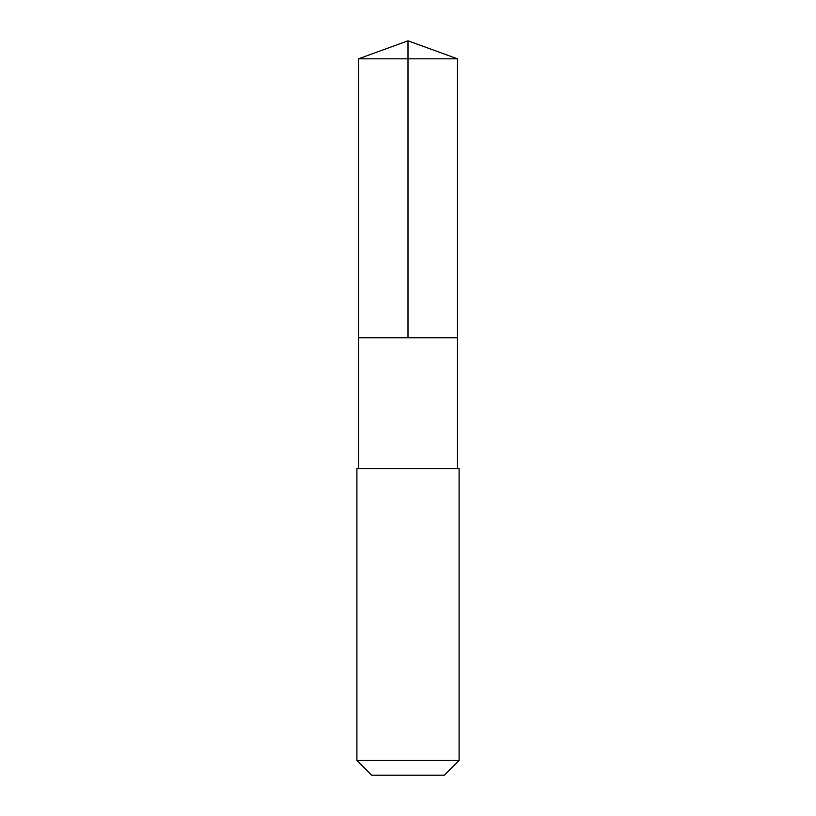 <?xml version="1.0" encoding="UTF-8"?>
<svg xmlns="http://www.w3.org/2000/svg" width="816" height="816" viewBox="0 0 816 816"><rect width="100%" height="100%" fill="white"/><g stroke="black" fill="none" stroke-linecap="round" stroke-linejoin="round"><path stroke-width="1.22" d="M358.51 337.753L457.49 337.753L457.49 58.813L358.51 58.813L358.51 337.753L457.49 337.753L457.49 468.67L358.51 468.67L358.51 337.753M429.277 468.67L356.908 468.67L356.908 760.451L459.092 760.451L459.092 468.67L429.277 468.67M459.092 760.451L444.343 775.2L371.657 775.2L356.908 760.451M408 337.753L408 40.8L358.51 58.813M408 40.8L457.49 58.813M358.51 468.67L356.908 468.67M457.49 468.67L459.092 468.67"/></g></svg>
